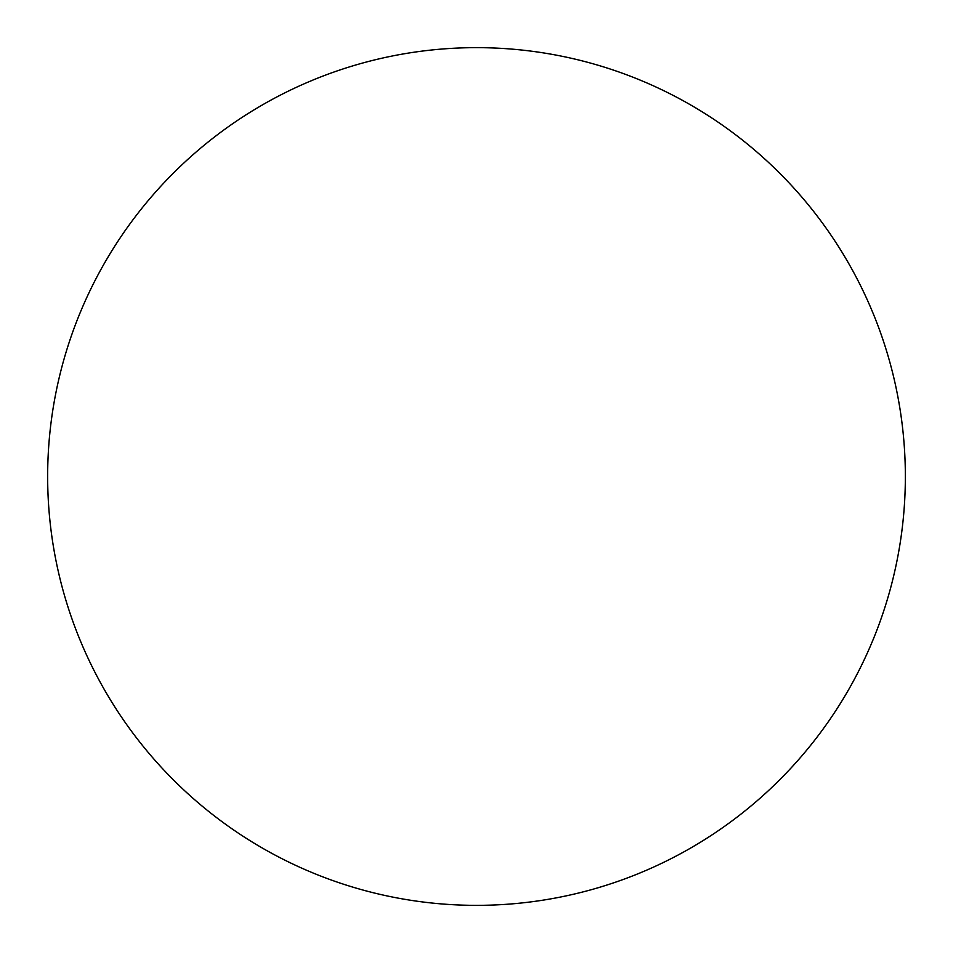<?xml version="1.0" encoding="UTF-8"?>
<svg xmlns="http://www.w3.org/2000/svg" width="953" height="953" viewBox="0 0 953 953"><rect width="100%" height="100%" fill="white"/><g stroke="black" fill="none" stroke-linecap="round" stroke-linejoin="round"><path stroke-width="1.43" d="M47.65 476.5A428.85 428.85 0 0 0 690.925 847.896A428.85 428.85 0 0 0 690.925 105.104A428.85 428.85 0 0 0 47.65 476.5"/></g></svg>
